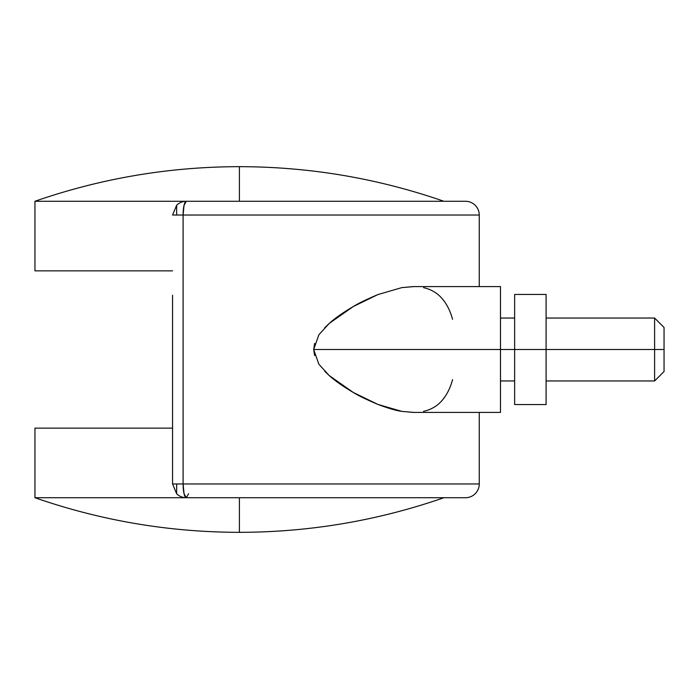 <?xml version="1.0" encoding="UTF-8"?>
<svg xmlns="http://www.w3.org/2000/svg" width="699" height="699" viewBox="0 0 699 699"><rect width="100%" height="100%" fill="white"/><g stroke="black" fill="none" stroke-linecap="round" stroke-linejoin="round"><path stroke-width="1.05" d="M177.878 204.169A13.762 13.762 0 0 1 186.327 201.268A13.762 13.762 0 0 0 176.646 205.253L176.646 215.03L183.094 215.03L184.047 205.296L186.327 201.268A13.762 3.233 90 0 0 183.094 215.03L172.566 215.03L176.646 205.253L177.878 204.169M183.094 483.97L176.646 483.97L176.646 493.747A13.762 13.762 0 0 0 186.327 497.732L184.047 493.704L183.094 483.97L183.094 215.03L183.094 483.97L479.252 483.97A13.762 13.762 0 0 1 465.49 497.732A13.762 13.762 0 0 0 479.252 483.97L183.094 483.97A13.762 3.233 90 0 0 186.327 497.732A13.762 13.762 0 0 1 177.878 494.831L176.646 493.747L176.646 483.97L172.566 483.97L176.646 493.747L172.566 483.97L172.566 403.76L172.566 483.97L183.094 483.97M188.608 493.704L186.327 497.732L465.49 497.732M314.602 355.529L313.694 349.5L500.484 349.5L500.484 412.41L500.484 349.5L313.694 349.5L318.84 364.196L329.15 375.503C334.882 380.693 342.921 386.355 353.275 392.462C358.229 395.564 366.442 399.548 377.906 404.424C388.504 408.391 396.473 410.706 401.803 411.379L413.336 412.41L500.484 412.41L500.484 286.59L413.336 286.59L401.855 287.612L413.895 286.59M465.49 201.268A13.762 13.762 0 0 1 479.252 215.03L183.094 215.03L479.252 215.03A13.762 13.762 0 0 0 465.49 201.268L186.327 201.268M172.566 295.24L172.566 403.76L172.566 295.24M452.576 379.653C450.156 388.565 446.373 395.817 441.218 401.409C436.543 406.451 430.654 409.771 423.542 411.362M413.895 412.41L401.803 411.379L377.906 404.424L353.275 392.462L329.15 375.503L324.747 371.3M324.729 327.717L329.229 323.427L318.875 334.76L313.694 349.5L314.62 343.392M377.941 294.567C366.468 299.443 358.264 303.418 353.318 306.512C342.991 312.61 334.961 318.246 329.229 323.427L353.318 306.512L377.941 294.567L401.855 287.612M423.585 287.647C430.689 289.246 436.569 292.566 441.244 297.608C446.364 303.183 450.139 310.417 452.568 319.294M176.646 215.03L176.646 205.253L172.566 215.03L176.646 215.03M500.484 349.5L500.484 286.59L500.484 349.5L514.639 349.5L500.484 349.5M664.05 371.519L664.05 349.5L654.614 349.5L654.614 380.955L654.614 349.5L546.094 349.5L654.614 349.5L654.614 318.045L654.614 349.5L664.05 349.5L664.05 327.482L664.05 371.519L654.614 380.955L546.094 380.955M546.094 404.546L514.639 404.546L546.094 404.546L546.094 349.5L514.639 349.5L514.639 404.546L514.639 349.5L546.094 349.5L546.094 294.454L514.639 294.454L514.639 349.5L514.639 294.454L546.094 294.454L546.094 404.546M34.95 201.268C101.163 178.297 169.315 166.764 239.407 166.668L239.407 201.268L34.95 201.268L34.95 270.863L172.566 270.863L34.95 270.863L34.95 201.268L443.865 201.268L239.407 201.268L239.407 166.668C309.5 166.764 377.652 178.297 443.865 201.268C377.652 178.297 309.5 166.764 239.407 166.668C169.315 166.764 101.163 178.297 34.95 201.268M34.95 497.732C101.163 520.703 169.315 532.236 239.407 532.332L239.407 497.732L34.95 497.732L34.95 428.137L34.95 497.732L239.407 497.732L239.407 532.332C309.5 532.236 377.652 520.703 443.865 497.732C377.652 520.703 309.5 532.236 239.407 532.332C169.315 532.236 101.163 520.703 34.95 497.732M443.865 497.732L239.407 497.732L443.865 497.732M172.566 428.137L34.95 428.137L172.566 428.137M479.252 483.97L479.252 412.41M479.252 286.59L479.252 215.03M514.639 380.955L500.484 380.955M664.05 327.482L654.614 318.045L546.094 318.045M514.639 318.045L500.484 318.045"/></g></svg>
